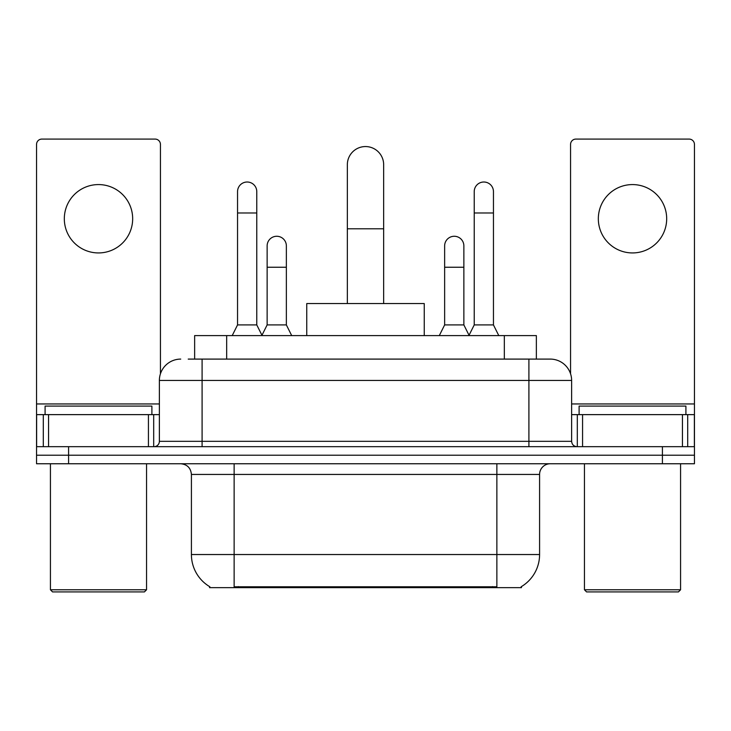 <?xml version="1.0" encoding="UTF-8"?>
<svg xmlns="http://www.w3.org/2000/svg" width="731" height="731" viewBox="0 0 731 731"><rect width="100%" height="100%" fill="white"/><g stroke="black" fill="none" stroke-linecap="round" stroke-linejoin="round"><path stroke-width="1.1" d="M194.638 359.095L194.638 335.593L536.362 335.593L536.362 359.095M521.431 586.6L521.431 587.651L209.569 587.651L209.569 586.6M209.888 586.783A37.382 37.382 0 0 1 191.412 554.537L234.13 554.537L234.13 586.783L496.87 586.783L496.87 554.537L539.588 554.537L539.588 474.437A10.682 10.682 0 0 1 550.269 463.756M191.412 554.537L191.412 474.437C190.782 467.95 187.218 464.395 180.731 463.756M521.112 586.783A37.382 37.382 0 0 0 539.588 554.537M68.586 463.756L694.45 463.756L694.45 455.212L36.55 455.212L36.55 463.756L68.586 463.756L68.586 455.212L36.55 455.212L36.55 414.632L48.566 414.632L48.566 446.668M188.699 359.095L550.269 359.095A21.363 21.363 0 0 1 571.624 380.449L571.624 441.332C571.944 444.576 573.725 446.349 576.969 446.668M188.214 359.095L202.094 359.095L202.094 380.449L159.376 380.449L159.376 441.332A5.336 5.336 0 0 1 154.031 446.668M180.731 359.095A21.363 21.363 0 0 0 159.376 380.449M662.414 463.756L662.414 455.212L694.45 455.212L694.45 414.632L694.45 446.668L36.55 446.668M662.414 446.668L662.414 455.212L68.586 455.212L68.586 446.668M571.624 380.449L528.906 380.449L528.906 359.095L550.269 359.095M98.493 184.577A34.174 34.174 0 0 0 64.319 218.752A34.174 34.174 0 0 0 98.493 252.935A34.174 34.174 0 0 0 132.667 218.752A34.174 34.174 0 0 0 98.493 184.577M148.43 446.668L148.43 414.632L48.566 414.632M160.436 373.779L160.436 144.418A5.336 5.336 0 0 0 155.1 139.082L41.886 139.082A5.336 5.336 0 0 0 36.55 144.418L36.55 414.632M148.43 414.632L159.376 414.632M144.418 591.918L52.568 591.918L50.43 589.78L146.556 589.78L144.418 591.918M50.43 463.756L50.43 589.78M146.556 463.756L146.556 589.78M151.893 414.632L151.893 406.089L45.094 406.089L45.094 414.632M347.344 303.557L347.344 164.713A18.156 18.156 0 0 1 365.5 146.556A18.156 18.156 0 0 1 383.656 164.713A18.156 18.156 0 0 0 365.5 146.556M383.656 303.557L383.656 164.713M424.245 335.593L424.245 303.557L306.755 303.557L306.755 335.593M232.211 335.593L237.548 324.911L256.773 324.911L262.118 335.593M256.773 324.911L256.773 191.623A9.613 9.613 0 0 0 247.16 182.01A9.613 9.613 0 0 1 247.763 182.037M237.548 324.911L237.548 212.986L256.773 212.986M237.548 212.986L237.548 191.623A9.613 9.613 0 0 1 247.16 182.01M468.882 335.593L474.227 324.911L493.452 324.911L498.789 335.593M493.452 324.911L493.452 191.623A9.613 9.613 0 0 0 483.84 182.01A9.613 9.613 0 0 1 484.443 182.037M474.227 324.911L474.227 212.986L493.452 212.986M474.227 212.986L474.227 191.623A9.613 9.613 0 0 1 483.84 182.01M261.954 335.273L267.135 324.911L286.36 324.911L291.696 335.593M286.36 324.911L286.36 245.881A9.613 9.613 0 0 0 277.351 236.287A9.613 9.613 0 0 1 286.36 245.881M267.135 324.911L267.135 267.244L286.36 267.244M267.135 267.244L267.135 245.881A9.613 9.613 0 0 1 277.351 236.287M439.304 335.593L444.64 324.911L463.865 324.911L469.046 335.273M463.865 324.911L463.865 245.881A9.613 9.613 0 0 0 454.856 236.287A9.613 9.613 0 0 1 463.865 245.881M444.64 324.911L444.64 267.244L463.865 267.244M444.64 267.244L444.64 245.881A9.613 9.613 0 0 1 454.856 236.287M632.507 184.577A34.174 34.174 0 0 0 598.333 218.752A34.174 34.174 0 0 0 632.507 252.935A34.174 34.174 0 0 0 666.681 218.752A34.174 34.174 0 0 0 632.507 184.577M682.434 446.668L682.434 414.632L582.57 414.632L582.57 446.668M682.434 414.632L694.45 414.632L694.45 144.418A5.336 5.336 0 0 0 689.114 139.082L575.9 139.082A5.336 5.336 0 0 0 570.564 144.418L570.564 373.779M571.624 414.632L582.57 414.632M678.432 591.918L586.582 591.918L584.444 589.78L680.57 589.78L678.432 591.918M584.444 463.756L584.444 589.78M680.57 463.756L680.57 589.78M685.906 414.632L685.906 406.089L579.107 406.089L579.107 414.632M492.593 587.651L492.593 586.6M238.407 587.651L238.407 586.6M226.674 359.095L226.674 335.593M504.326 359.095L504.326 335.593M496.87 463.756L496.87 474.437L191.412 474.437M539.588 474.437L496.87 474.437L496.87 554.537L234.13 554.537L234.13 463.756M202.094 446.668L202.094 441.332L571.624 441.332M159.376 441.332L202.094 441.332L202.094 380.449L528.906 380.449L528.906 446.668M159.376 403.951L36.55 403.951M153.684 414.632L153.684 446.668M36.632 414.632L36.632 446.668M43.303 446.668L43.303 414.632M347.344 228.794L383.656 228.794M694.45 403.951L571.624 403.951M694.368 446.668L694.368 414.632M687.697 414.632L687.697 446.668M577.316 446.668L577.316 414.632"/></g></svg>
